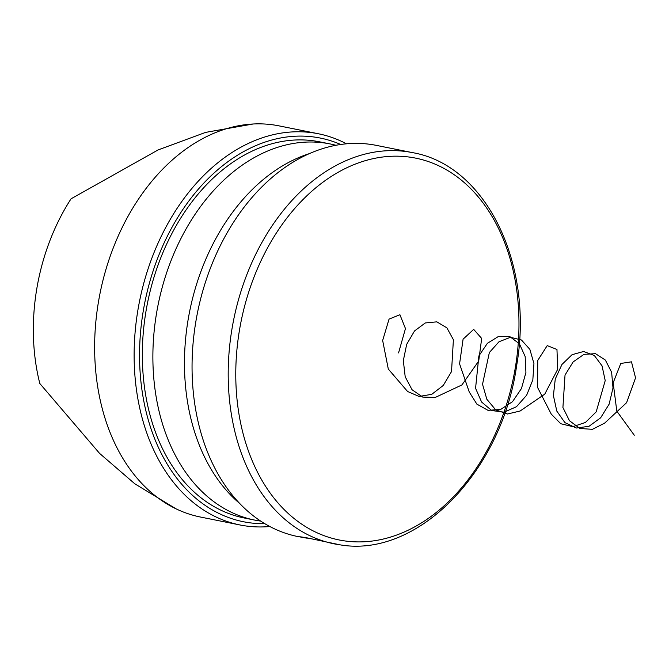 <?xml version="1.0" encoding="UTF-8"?>
<svg xmlns="http://www.w3.org/2000/svg" width="669" height="669" viewBox="0 0 669 669"><rect width="100%" height="100%" fill="white"/><g stroke="black" fill="none" stroke-linecap="round" stroke-linejoin="round"><path stroke-width="1" d="M318.411 133.767L278.914 125.847A199.487 142.464 101.3 0 0 272.96 124.835A199.487 142.464 101.3 0 0 253.141 123.999L205.626 132.387L158.11 149.923L71.056 198.81A180.128 128.64 101.3 0 0 36.82 288.565A180.128 128.64 101.3 0 0 39.814 383.513L99.572 453.381L134.845 483.821L176.006 508.816A199.487 142.464 101.3 0 0 200.491 517.045L239.987 524.964A199.487 142.464 -78.7 0 1 138.709 305.516A199.487 142.464 -78.7 0 1 312.448 132.755A199.487 142.464 -78.7 0 1 318.411 133.767A199.487 142.464 -78.7 0 1 346.517 143.818M340.764 144.504A195.657 139.729 101.3 0 0 314.447 137.061A195.657 139.729 101.3 0 0 143.325 310.583A195.657 139.729 101.3 0 0 249.219 522.723A195.657 139.729 101.3 0 0 264.748 523.668M269.808 526.52A199.487 142.464 -78.7 0 1 245.941 525.976A199.487 142.464 -78.7 0 1 239.987 524.964M253.141 123.999A199.487 142.464 101.3 0 0 100.016 293.448A199.487 142.464 101.3 0 0 176.006 508.816M335.963 145.298A191.819 136.986 101.3 0 0 330.068 143.927A191.819 136.986 101.3 0 0 324.34 142.957A191.819 136.986 101.3 0 0 157.282 309.07A191.819 136.986 101.3 0 0 254.663 520.081A191.819 136.986 101.3 0 0 260.392 521.051A191.819 136.986 101.3 0 0 260.634 521.084M330.068 143.927L319.531 141.82A191.819 136.986 101.3 0 0 313.803 140.841A191.819 136.986 101.3 0 0 146.745 306.962A191.819 136.986 101.3 0 0 244.126 517.965L254.663 520.081M340.011 544.834A199.487 142.464 -78.7 0 1 334.057 543.822A199.487 142.464 -78.7 0 1 232.779 324.373A199.487 142.464 -78.7 0 1 406.526 151.612A199.487 142.464 -78.7 0 1 412.48 152.624L376.338 145.374A199.487 142.464 101.3 0 0 370.375 144.362A199.487 142.464 101.3 0 0 196.636 317.123A199.487 142.464 101.3 0 0 297.914 536.571L310.767 538.662M412.48 152.624C486.622 165.302 534.297 265.242 516.66 365.517C501.884 471.269 417.958 558.222 340.187 544.859L306.226 537.692C297.521 536.346 297.613 536.488 306.502 538.11M299.72 536.772L301.652 537.324M515.222 368.259A194.712 139.06 -78.7 0 1 344.92 540.945A194.712 139.06 -78.7 0 1 239.527 329.825A194.712 139.06 -78.7 0 1 409.838 157.14A194.712 139.06 -78.7 0 1 515.222 368.259M239.561 503.381A191.819 136.986 -78.7 0 1 189.645 311.411A191.819 136.986 -78.7 0 1 309.697 153.519M398.557 352.914L405.464 328.563L399.911 314.714L389.049 319.13L382.651 340.496L388.304 369.054L407.555 391.474L419.112 396.466L431.781 394.309L443.271 385.444L451.525 371.554L453.398 339.718L446.867 327.818L436.84 321.848L425.3 322.951L414.537 330.938L406.685 344.334L403.323 360.624L405.197 376.764L412.045 389.726L422.691 397.085L435.218 397.47L461.911 384.943L478.72 361.009L481.672 338.447L473.677 329.374L463.09 339.175L459.578 363.861L469.253 392.017L476.88 404.143L488.01 410.34L500.646 409.461L512.504 401.693L521.46 388.53L525.926 372.457L525.165 356.544L519.42 343.799L509.878 336.649L498.447 336.474L487.383 343.322L478.879 355.916L475.567 388.304L481.596 402.027L491.69 410.515L504.05 412.188L516.443 406.744L526.645 395.237L532.833 379.858L533.937 363.526L529.856 349.343L521.469 340.011L510.464 337.293L499.007 341.742L489.365 352.521L482.533 384.249L486.831 399.242L495.662 409.821L507.462 414.002L520.106 411.017L544.742 394.166L557.72 369.213L556.959 349.461L547.217 345.622L537.734 360.474L537.608 387.518L551.281 414.161L560.764 423.728L572.881 426.663L585.442 422.448L596.179 411.887L605.219 380.602L602.025 365.826L594.298 355.465L583.602 351.501L572.054 354.695L561.943 364.48L555.27 379.014L553.405 395.58L556.8 411.084L564.92 422.624L576.335 428.026L588.996 426.312L600.628 417.816L609.125 404.168L613.005 387.953L611.625 372.257L605.361 360.056L595.494 353.675L583.987 354.344L573.116 361.946L565.029 375.075L562.913 407.513L569.486 420.742L579.948 428.495L592.425 429.322L604.676 423.101L626.594 402.696L635.55 377.86L631.477 361.829L620.782 363.459L613.172 382.81L616.81 411.142L634.279 435.226"/></g></svg>
